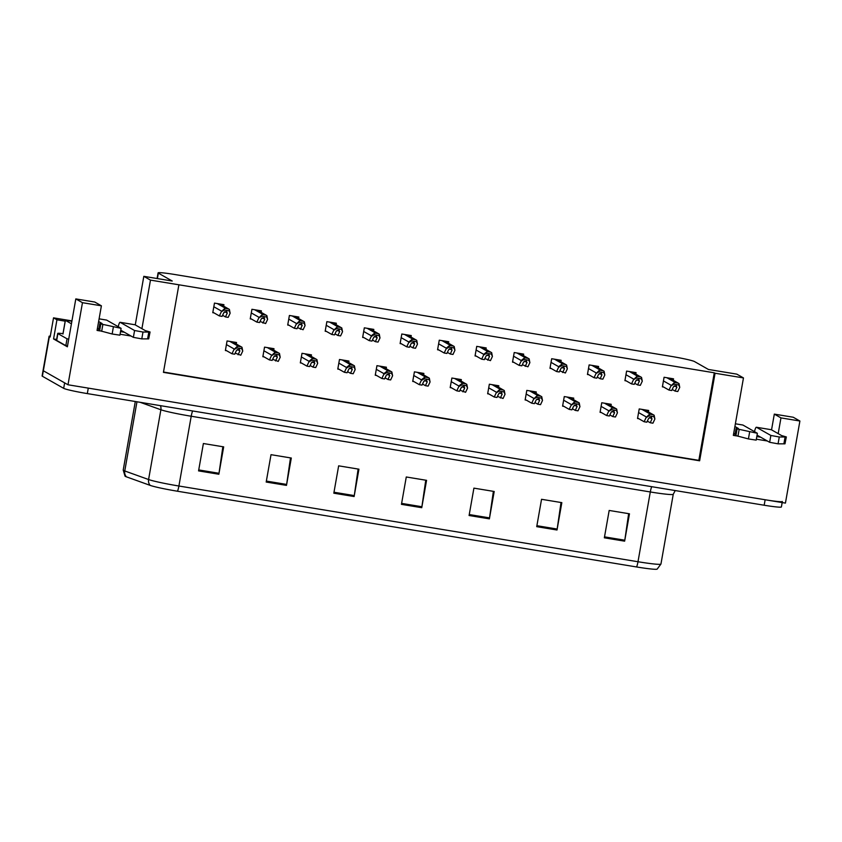 <?xml version="1.0" encoding="UTF-8"?>
<svg xmlns="http://www.w3.org/2000/svg" width="842" height="842" viewBox="0 0 842 842"><rect width="100%" height="100%" fill="white"/><g stroke="black" fill="none" stroke-linecap="round" stroke-linejoin="round"><path stroke-width="1.26" d="M778.187 433.63L780.966 417.895L799.9 421.021L785.428 503.106L67.991 384.773L82.463 302.688L75.812 298.91L67.371 346.799L53.562 338.947L56.646 339.452M71.938 320.897L53.53 317.855L56.94 319.792L65.192 321.16M56.94 319.792L53.562 338.947M53.53 317.855L50.152 337.01L49.373 336.568A20.882 1.316 -170 0 1 49.099 336.284A20.882 1.316 -170 0 1 50.32 336.063M799.9 421.021L793.248 417.243L774.314 414.117L771.546 429.852M782.165 502.569L781.387 506.958A20.882 1.316 -170 0 1 764.168 505.232L87.315 393.593A20.882 1.316 -170 0 1 63.676 388.341L64.645 382.868L43.342 370.764A20.882 1.316 -170 0 1 43.068 370.491A20.882 1.316 -170 0 0 43.342 370.764L67.991 384.773M82.463 302.688L101.398 305.814L97.062 330.432L100.219 330.959M141.909 328.685L150.476 280.112L178.883 284.796L163.443 372.364L699.628 460.795L715.068 373.238L743.465 377.921L733.34 435.377L736.497 435.903M756.348 439.177L767.346 440.987M120.069 334.232L131.068 336.042M743.465 377.921L736.824 374.143L708.417 369.459L694.534 361.576A20.882 1.316 10 0 0 670.906 356.324L175.294 274.587A20.882 1.316 10 0 0 158.085 272.861A20.882 1.316 10 0 0 158.359 273.134L172.231 281.017L143.824 276.334L135.267 324.907M101.398 305.814L94.757 302.036L75.812 298.91M124.416 332.264L120.522 331.622M760.694 437.208L756.8 436.566M150.476 280.112L143.824 276.334M163.495 372.048L698.839 460.353L714.279 372.796L178.883 284.796M714.279 372.796L715.068 373.238M698.839 460.353L699.628 460.795M448.481 343.241L448.744 341.747L439.271 340.189L437.577 349.767L438.85 349.977M373.543 330.885L373.806 329.39L364.333 327.833L362.649 337.41L363.912 337.621M336.074 324.696L336.337 323.212L326.864 321.655L325.18 331.232L326.454 331.443M298.605 318.518L298.868 317.034L289.395 315.476L287.711 325.044L288.985 325.254M261.136 312.34L261.399 310.856L251.926 309.288L250.242 318.865L251.516 319.076M411.012 337.063L411.275 335.569L401.802 334.011L400.118 343.589L401.381 343.799M485.939 349.419L486.202 347.935L476.74 346.367L475.046 355.945L476.319 356.155M523.408 355.598L523.671 354.114L514.209 352.545L512.515 362.123L513.788 362.334M560.877 361.776L561.14 360.292L551.678 358.734L549.984 368.301L551.257 368.512M598.346 367.954L598.609 366.47L589.137 364.912L587.453 374.49L588.726 374.701M635.815 374.143L636.078 372.648L626.606 371.09L624.922 380.668L626.195 380.879M673.284 380.321L673.547 378.826L664.075 377.269L662.391 386.846L663.664 387.057M223.667 306.162L223.93 304.678L214.468 303.109L212.773 312.687L214.047 312.898M423.61 374.9L423.873 373.416L414.411 371.848L412.717 381.426L413.99 381.637M348.683 362.544L348.946 361.05L339.473 359.492L337.789 369.07L339.052 369.28M311.214 356.355L311.477 354.871L302.004 353.314L300.32 362.891L301.583 363.102M273.745 350.177L274.008 348.693L264.535 347.136L262.851 356.713L264.125 356.913M386.152 368.722L386.415 367.228L376.942 365.67L375.248 375.248L376.521 375.458M461.079 381.079L461.342 379.595L451.88 378.026L450.186 387.604L451.459 387.815M498.548 387.257L498.811 385.773L489.349 384.215L487.655 393.782L488.928 393.993M536.017 393.435L536.28 391.951L526.808 390.393L525.124 399.971L526.397 400.171M573.486 399.624L573.749 398.129L564.277 396.571L562.593 406.149L563.866 406.36M610.955 405.802L611.218 404.307L601.746 402.75L600.062 412.327L601.335 412.538M648.424 411.98L648.687 410.486L639.215 408.928L637.531 418.506L638.804 418.716M236.276 343.999L236.539 342.515L227.066 340.947L225.382 350.525L226.656 350.735M780.966 417.895L774.314 414.117M782.355 501.485A20.882 1.316 -170 0 1 765.136 499.759L88.284 388.12L87.315 393.593M636.584 566.961L177.494 491.233A25.06 1.568 -170 0 1 150.202 485.392L126.384 476.825A25.06 1.568 -170 0 1 125.048 476.183L123.216 470.078A27.839 1.747 10 0 0 124.763 470.962L148.581 479.53A27.839 1.747 10 0 0 178.904 486.013L637.994 561.74A6.957 1.21 99.4 0 1 636.584 566.961A25.06 1.568 -170 0 0 657.139 569.139L660.949 564.035L673.253 494.265A27.839 1.747 -170 0 1 650.298 491.96L191.208 416.243A27.839 1.747 -170 0 1 160.885 409.759L140.204 402.318M63.676 388.341L42.374 376.237A20.882 1.316 -170 0 1 42.1 375.964L49.099 336.284M266.188 482.045L271.019 454.68L291.311 458.027L286.48 485.381L266.188 482.045M198.565 470.888L203.385 443.523L223.677 446.87L218.846 474.235L198.565 470.888M469.089 515.504L473.909 488.139L494.201 491.486L489.381 518.851L469.089 515.504M536.722 526.66L541.543 499.295L561.835 502.642L557.004 530.007L536.722 526.66M604.346 537.817L609.176 510.452L629.469 513.799L624.638 541.164L604.346 537.817M333.821 493.191L338.652 465.837L358.934 469.183L354.114 496.538L333.821 493.191M401.455 504.347L406.276 476.982L426.568 480.329L421.747 507.694L401.455 504.347M425.757 480.203L421.895 506.737A5.568 0.968 99.4 0 1 421.747 507.694M358.124 469.047L354.272 495.58A5.568 0.968 99.4 0 1 354.114 496.538M628.648 513.662L624.796 540.206A5.568 0.968 99.4 0 1 624.638 541.164M561.014 502.506L557.162 529.05A5.568 0.968 99.4 0 1 557.004 530.007M493.38 491.349L489.528 517.893A5.568 0.968 99.4 0 1 489.381 518.851M222.856 446.734L219.004 473.278A5.568 0.968 99.4 0 1 218.846 474.235M290.49 457.89L286.638 484.424A5.568 0.968 99.4 0 1 286.48 485.381M225.467 350.062L231.982 353.766L234.686 354.208L236.507 350.356L239.433 349.335M236.876 347.851L233.939 349.609L237.118 346.462A3.484 3.421 119.6 0 1 238.602 346.378L240.633 346.715A3.484 3.421 119.6 0 1 242.001 347.272L242.738 351.061L241.759 348.662L236.876 347.851L237.118 346.462M233.939 349.609L231.982 353.766M235.192 353.135L240.77 355.219L242.738 351.061M238.896 349.146L239.886 350.914L238.065 354.766M241.759 348.662L242.001 347.272M212.858 312.224L219.373 315.929L222.077 316.371L223.898 312.519L226.824 311.487M224.267 310.014L221.33 311.772L224.509 308.625A3.484 3.421 119.6 0 1 225.993 308.54L228.024 308.877A3.484 3.421 119.6 0 1 229.403 309.435L230.129 313.224L229.15 310.824L224.267 310.014L224.509 308.625M221.33 311.772L219.373 315.929M222.583 315.297L225.467 316.929L228.171 317.371L230.129 313.224M226.287 311.308L227.277 313.077L225.467 316.929M229.15 310.824L229.403 309.435M262.936 356.24L269.451 359.944L272.155 360.387L273.976 356.534L276.902 355.513M274.345 354.029L271.408 355.787L274.587 352.651A3.484 3.421 119.6 0 1 276.071 352.556L278.102 352.893A3.484 3.421 119.6 0 1 279.47 353.451L280.197 357.24L279.228 354.84L274.345 354.029L274.587 352.651M271.408 355.787L269.451 359.944M272.661 359.313L278.239 361.397L280.197 357.24M276.365 355.324L277.355 357.092L275.534 360.944M279.228 354.84L279.47 353.451M300.394 362.418L306.92 366.123L309.624 366.575L311.445 362.713L314.371 361.692M311.814 360.218L308.877 361.965L308.993 361.292L312.056 358.829A3.484 3.421 119.6 0 1 313.54 358.745L315.571 359.071A3.484 3.421 119.6 0 1 316.939 359.629L317.666 363.418L316.697 361.018L311.814 360.218L312.056 358.829M308.877 361.965L306.92 366.123M310.13 365.491L313.003 367.133L315.708 367.575L317.666 363.418M313.834 361.513L314.824 363.27L313.003 367.133M316.697 361.018L316.939 359.629M337.863 368.607L344.389 372.301L347.093 372.753L348.914 368.891L351.83 367.87M349.283 366.396L346.346 368.154L346.462 367.47L349.525 365.007A3.484 3.421 119.6 0 1 351.009 364.923L353.04 365.26A3.484 3.421 119.6 0 1 354.408 365.807L355.135 369.596L354.166 367.196L349.283 366.396L349.525 365.007M346.346 368.154L344.389 372.301M347.599 371.68L350.472 373.311L353.177 373.753L355.135 369.596M351.303 367.691L352.293 369.449L350.472 373.311M354.166 367.196L354.408 365.807M250.327 318.402L256.842 322.107L259.546 322.549L261.367 318.697L264.293 317.676M261.736 316.192L258.799 317.95L261.978 314.803A3.484 3.421 119.6 0 1 263.462 314.719L265.493 315.055A3.484 3.421 119.6 0 1 266.872 315.613L267.598 319.402L266.619 317.002L261.736 316.192L261.978 314.803M258.799 317.95L256.842 322.107M260.052 321.476L265.63 323.56L267.598 319.402M263.757 317.487L264.746 319.255L262.925 323.107M266.619 317.002L266.872 315.613M287.796 324.58L294.311 328.285L297.015 328.727L298.836 324.875L301.762 323.854M299.205 322.37L296.268 324.128L299.447 320.981A3.484 3.421 119.6 0 1 300.931 320.897L302.962 321.234A3.484 3.421 119.6 0 1 304.33 321.791L305.067 325.58L304.088 323.181L299.205 322.37L299.447 320.981M296.268 324.128L294.311 328.285M297.521 327.654L303.099 329.738L305.067 325.58M301.226 323.665L302.215 325.433L300.394 329.285M304.088 323.181L304.33 321.791M325.265 330.759L331.78 334.463L334.485 334.916L336.305 331.053L339.231 330.032M336.674 328.548L333.737 330.306L336.916 327.17A3.484 3.421 119.6 0 1 338.4 327.085L340.431 327.412A3.484 3.421 119.6 0 1 341.799 327.97L342.526 331.759L341.557 329.359L336.674 328.548L336.916 327.17M333.737 330.306L331.78 334.463M334.99 333.832L337.863 335.474L340.568 335.916L342.526 331.759M338.695 329.843L339.684 331.611L337.863 335.474M341.557 329.359L341.799 327.97M362.723 336.937L369.249 340.642L371.953 341.094L373.774 337.232L376.7 336.211M374.143 334.737L371.206 336.484L371.322 335.811L374.385 333.348A3.484 3.421 119.6 0 1 375.869 333.264L377.9 333.59A3.484 3.421 119.6 0 1 379.268 334.148L379.995 337.937L379.026 335.537L374.143 334.737L374.385 333.348M371.206 336.484L369.249 340.642M372.459 340.021L375.332 341.652L378.037 342.094L379.995 337.937M376.163 336.032L377.153 337.789L375.332 341.652M379.026 335.537L379.268 334.148M754.506 431.62A6.957 1.21 99.4 0 1 756.379 427.252A6.957 1.21 99.4 0 1 756.453 427.273L770.851 435.461L769.651 442.303L757.053 435.146M735.119 434.135L733.698 433.325M734.908 426.484L738.36 428.452L736.118 428.494L737.108 428.904L757.379 433.283L742.928 425.042A6.957 1.21 -80.6 0 0 742.854 425.021A6.957 1.21 -80.6 0 0 742.77 425.021M736.118 428.494L734.908 435.335L748.422 438.935L756.179 440.124L757.379 433.283M735.908 435.746L737.108 428.904M737.939 436.272L739.15 429.431M769.651 442.303L778.061 443.829L779.271 436.987L786.186 436.998L784.976 443.839L786.344 436.935L781.639 435.588L771.325 429.725A6.957 1.21 -80.6 0 0 771.251 429.704A6.957 1.21 -80.6 0 0 771.177 429.704M784.976 443.839L778.061 443.829M779.271 436.987L770.851 435.461M785.091 437.009L783.881 443.85M118.227 326.675A6.957 1.21 99.4 0 1 120.101 322.307A6.957 1.21 99.4 0 1 120.174 322.328L134.573 330.517L133.373 337.358L120.774 330.201M56.677 340.452L57.888 333.611A13.925 0.874 -170 0 1 57.709 333.421L56.498 340.263A13.925 0.874 10 0 0 56.677 340.452L65.834 345.641A13.925 0.874 -170 0 1 67.528 345.925M65.834 345.641L67.034 338.8A13.925 0.874 -170 0 1 68.728 339.084M57.888 333.611L67.034 338.8M57.709 333.421A13.925 0.874 -170 0 1 62.982 333.653M98.84 329.19L97.419 328.38M98.63 321.539L102.082 323.507L99.84 323.56L100.829 323.959L121.101 328.338L106.65 320.097A6.957 1.21 -80.6 0 0 106.576 320.076A6.957 1.21 -80.6 0 0 106.492 320.076M99.84 323.56L98.63 330.39L112.144 334L119.901 335.179L121.101 328.338M99.63 330.801L100.829 323.959M101.661 331.327L102.871 324.486M133.373 337.358L141.782 338.884L142.993 332.043L149.908 332.053L148.697 338.894L150.065 331.99L145.361 330.643L135.046 324.78A6.957 1.21 -80.6 0 0 134.973 324.759A6.957 1.21 -80.6 0 0 134.899 324.759M148.697 338.894L141.782 338.884M142.993 332.043L134.573 330.517M148.813 332.064L147.603 338.905M71.433 323.791L65.339 320.318L71.886 321.212M375.332 374.785L381.858 378.49L384.562 378.932L386.373 375.069L389.299 374.048M386.741 372.574L383.815 374.332L383.931 373.648L386.994 371.185A3.484 3.421 119.6 0 1 388.478 371.101L390.509 371.438A3.484 3.421 119.6 0 1 391.877 371.996L392.604 375.774L391.635 373.374L386.741 372.574L386.994 371.185M383.815 374.332L381.858 378.49M385.068 377.858L387.941 379.489L390.646 379.931L392.604 375.774M388.772 373.869L389.762 375.627L387.941 379.489M391.635 373.374L391.877 371.996M412.801 380.963L419.316 384.668L422.031 385.11L423.842 381.258L426.768 380.226M424.21 378.753L421.284 380.51L421.4 379.826L424.463 377.363A3.484 3.421 119.6 0 1 425.947 377.279L427.968 377.616A3.484 3.421 119.6 0 1 429.346 378.174L430.073 381.963L429.104 379.563L424.21 378.753L424.463 377.363M421.284 380.51L419.316 384.668M422.537 384.036L425.41 385.668L428.115 386.11L430.073 381.963M426.241 380.047L427.231 381.815L425.41 385.668M429.104 379.563L429.346 378.174M450.27 387.141L456.785 390.846L459.49 391.288L461.311 387.436L464.237 386.415M461.679 384.931L458.753 386.688L458.869 386.004L461.921 383.542A3.484 3.421 119.6 0 1 463.416 383.457L465.437 383.794A3.484 3.421 119.6 0 1 466.815 384.352L467.542 388.141L466.573 385.741L461.679 384.931L461.921 383.542M458.753 386.688L456.785 390.846M460.006 390.214L465.584 392.298L467.542 388.141M463.7 386.225L464.7 387.994L462.879 391.846M466.573 385.741L466.815 384.352M400.192 343.126L406.718 346.82L409.423 347.272L411.243 343.41L414.159 342.389M411.612 340.915L408.675 342.673L408.791 341.989L411.854 339.526A3.484 3.421 119.6 0 1 413.338 339.442L415.369 339.779A3.484 3.421 119.6 0 1 416.737 340.326L417.464 344.115L416.495 341.715L411.612 340.915L411.854 339.526M408.675 342.673L406.718 346.82M409.928 346.199L412.801 347.83L415.506 348.272L417.464 344.115M413.632 342.21L414.622 343.968L412.801 347.83M416.495 341.715L416.737 340.326M437.661 349.304L444.187 353.008L446.892 353.451L448.712 349.588L451.628 348.567M449.07 347.093L446.144 348.851L446.26 348.167L449.323 345.704A3.484 3.421 119.6 0 1 450.807 345.62L452.838 345.957A3.484 3.421 119.6 0 1 454.206 346.515L454.933 350.293L453.964 347.893L449.07 347.093L449.323 345.704M446.144 348.851L444.187 353.008M447.397 352.377L450.27 354.008L452.975 354.45L454.933 350.293M451.102 348.388L452.091 350.146L450.27 354.008M453.964 347.893L454.206 346.515M475.13 355.482L481.645 359.187L484.361 359.629L486.171 355.777L489.097 354.756M486.539 353.272L483.613 355.029L483.729 354.345L486.792 351.882A3.484 3.421 119.6 0 1 488.276 351.798L490.307 352.135A3.484 3.421 119.6 0 1 491.675 352.693L492.402 356.482L491.433 354.082L486.539 353.272L486.792 351.882M483.613 355.029L481.645 359.187M484.866 358.555L490.444 360.639L492.402 356.482M488.57 354.566L489.56 356.334L487.739 360.187M491.433 354.082L491.675 352.693M487.739 393.319L494.254 397.024L496.959 397.466L498.78 393.614L501.706 392.593M499.148 391.109L496.212 392.867L499.39 389.72A3.484 3.421 119.6 0 1 500.885 389.635L502.906 389.972A3.484 3.421 119.6 0 1 504.284 390.53L505.011 394.319L504.032 391.919L499.148 391.109L499.39 389.72M496.212 392.867L494.254 397.024M497.464 396.393L503.053 398.477L505.011 394.319M501.169 392.404L502.158 394.172L500.348 398.024M504.032 391.919L504.284 390.53M525.208 399.497L531.723 403.202L534.428 403.655L536.249 399.792L539.175 398.771M536.617 397.287L533.681 399.045L536.859 395.908A3.484 3.421 119.6 0 1 538.343 395.824L540.375 396.15A3.484 3.421 119.6 0 1 541.753 396.708L542.48 400.497L541.501 398.098L536.617 397.287L536.859 395.908M533.681 399.045L531.723 403.202M534.933 402.571L537.806 404.213L540.522 404.655L542.48 400.497M538.638 398.582L539.627 400.35L537.806 404.213M541.501 398.098L541.753 396.708M562.677 405.676L569.192 409.38L571.897 409.833L573.718 405.97L576.644 404.949M574.086 403.476L571.15 405.223L574.328 402.087A3.484 3.421 119.6 0 1 575.812 402.002L577.844 402.329A3.484 3.421 119.6 0 1 579.222 402.886L579.949 406.675L578.97 404.276L574.086 403.476L574.328 402.087M571.15 405.223L569.192 409.38M572.402 408.759L575.275 410.391L577.98 410.833L579.949 406.675M576.107 404.77L577.096 406.528L575.275 410.391M578.97 404.276L579.222 402.886M600.146 411.864L606.661 415.559L609.366 416.011L611.187 412.148L614.113 411.128M611.555 409.654L608.619 411.412L611.797 408.265A3.484 3.421 119.6 0 1 613.281 408.181L615.313 408.517A3.484 3.421 119.6 0 1 616.681 409.065L617.418 412.854L616.439 410.454L611.555 409.654L611.797 408.265M608.619 411.412L606.661 415.559M609.871 414.938L612.744 416.569L615.449 417.011L617.418 412.854M613.576 410.949L614.565 412.706L612.744 416.569M616.439 410.454L616.681 409.065M637.615 418.042L644.13 421.747L646.835 422.189L648.656 418.327L651.582 417.306M649.024 415.832L646.088 417.59L649.266 414.443A3.484 3.421 119.6 0 1 650.75 414.359L652.782 414.696A3.484 3.421 119.6 0 1 654.15 415.253L654.876 419.032L653.908 416.632L649.024 415.832L649.266 414.443M646.088 417.59L644.13 421.747M647.34 421.116L650.213 422.747L652.918 423.189L654.876 419.032M651.045 417.127L652.034 418.884L650.213 422.747M653.908 416.632L654.15 415.253M512.599 361.66L519.114 365.365L521.819 365.807L523.64 361.955L526.566 360.934M524.008 359.45L521.082 361.207L521.198 360.523L524.25 358.06A3.484 3.421 119.6 0 1 525.745 357.976L527.766 358.313A3.484 3.421 119.6 0 1 529.144 358.871L529.871 362.66L528.902 360.26L524.008 359.45L524.25 358.06M521.082 361.207L519.114 365.365M522.335 364.733L527.913 366.817L529.871 362.66M526.029 360.744L527.029 362.513L525.208 366.365M528.902 360.26L529.144 358.871M550.068 367.838L556.583 371.543L559.288 371.985L561.109 368.133L564.035 367.112M561.477 365.628L558.551 367.386L558.667 366.702L561.719 364.239A3.484 3.421 119.6 0 1 563.214 364.154L565.235 364.491A3.484 3.421 119.6 0 1 566.613 365.049L567.34 368.838L566.361 366.438L561.477 365.628L561.719 364.239M558.551 367.386L556.583 371.543M559.793 370.912L565.382 372.995L567.34 368.838M563.498 366.923L564.487 368.691L562.677 372.543M566.361 366.438L566.613 365.049M587.537 374.016L594.052 377.721L596.757 378.174L598.578 374.311L601.504 373.29M598.946 371.806L596.01 373.564L599.188 370.427A3.484 3.421 119.6 0 1 600.672 370.343L602.704 370.669A3.484 3.421 119.6 0 1 604.082 371.227L604.809 375.016L603.83 372.617L598.946 371.806L599.188 370.427M596.01 373.564L594.052 377.721M597.262 377.09L600.146 378.732L602.851 379.174L604.809 375.016M600.967 373.101L601.956 374.869L600.146 378.732M603.83 372.617L604.082 371.227M625.006 380.195L631.521 383.899L634.226 384.352L636.047 380.489L638.973 379.468M636.415 377.995L633.479 379.742L636.657 376.606A3.484 3.421 119.6 0 1 638.141 376.521L640.173 376.848A3.484 3.421 119.6 0 1 641.551 377.405L642.278 381.194L641.299 378.795L636.415 377.995L636.657 376.606M633.479 379.742L631.521 383.899M634.731 383.278L637.604 384.91L640.309 385.352L642.278 381.194M638.436 379.289L639.425 381.047L637.604 384.91M641.299 378.795L641.551 377.405M662.475 386.383L668.99 390.078L671.695 390.53L673.516 386.667L676.442 385.647M673.884 384.173L670.948 385.931L674.126 382.784A3.484 3.421 119.6 0 1 675.61 382.7L677.642 383.036A3.484 3.421 119.6 0 1 679.01 383.584L679.747 387.373L678.768 384.973L673.884 384.173L674.126 382.784M670.948 385.931L668.99 390.078M672.2 389.457L675.073 391.088L677.778 391.53L679.747 387.373M675.905 385.468L676.894 387.225L675.073 391.088M678.768 384.973L679.01 383.584M49.373 336.568L42.374 376.237M158.359 273.134L157.401 278.576M177.494 491.233A6.957 1.21 -80.6 0 0 178.904 486.013L191.208 416.243A6.957 1.21 99.4 0 1 192.65 410.97M150.202 485.392A6.957 6.526 -70.2 0 1 148.581 479.53L160.885 409.759A6.957 6.526 109.8 0 0 160.401 405.644M651.74 486.687A6.957 1.21 99.4 0 0 650.298 491.96L637.994 561.74A27.839 1.747 10 0 0 660.949 564.035M126.384 476.825A6.957 6.526 -70.2 0 1 124.763 470.962L136.962 401.781M764.168 505.232L765.136 499.759M401.623 503.39L421.895 506.737M469.257 514.546L489.528 517.893M536.891 525.703L557.162 529.05M604.514 536.859L624.796 540.206M333.99 492.244L354.272 495.58M266.356 481.087L286.638 484.424M198.733 469.931L219.004 473.278M226.424 344.588L234.065 348.925M229.855 341.41L238.602 346.378M231.887 341.747L240.633 346.715M237.349 349.472L239.886 350.914M213.826 306.751L221.457 311.087M217.247 303.573L225.993 308.54M219.278 303.909L228.024 308.877M224.74 311.624L227.277 313.077M263.893 350.767L271.534 355.103M267.324 347.588L276.071 352.556M269.356 347.925L278.102 352.893M274.818 355.65L277.355 357.092M301.362 356.945L308.993 361.292M304.793 353.766L313.54 358.745M306.825 354.103L315.571 359.071M312.287 361.828L314.824 363.27M338.831 363.134L346.462 367.47M342.262 359.955L351.009 364.923M344.294 360.281L353.04 365.26M349.746 368.007L352.293 369.449M251.284 312.929L258.926 317.266M254.716 309.751L263.462 314.719M256.747 310.088L265.493 315.055M262.209 317.813L264.746 319.255M288.753 319.107L296.395 323.444M292.185 315.929L300.931 320.897M294.216 316.266L302.962 321.234M299.678 323.991L302.215 325.433M326.222 325.286L333.864 329.622M329.654 322.107L338.4 327.085M331.685 322.444L340.431 327.412M337.147 330.169L339.684 331.611M363.691 331.474L371.322 335.811M367.123 328.285L375.869 333.264M369.154 328.622L377.9 333.59M374.616 336.347L377.153 337.789M742.854 425.021L735.382 423.789L742.928 425.042M756.453 427.273L771.325 429.725M748.422 438.935L749.622 432.104M106.576 320.076L99.103 318.844L106.65 320.097M120.174 322.328L135.046 324.78M112.144 334L113.344 327.159M65.381 320.36L62.971 334.042M376.3 369.312L383.931 373.648M379.731 366.133L388.478 371.101M381.752 366.47L390.509 371.438M387.215 374.185L389.762 375.627M413.769 375.49L421.4 379.826M417.2 372.311L425.947 377.279M419.221 372.648L427.968 377.616M424.684 380.363L427.231 381.815M451.238 381.668L458.869 386.004M454.659 378.49L463.416 383.457M456.69 378.826L465.437 383.794M462.153 386.552L464.7 387.994M401.16 337.653L408.791 341.989M404.592 334.474L413.338 339.442M406.623 334.8L415.369 339.779M412.075 342.526L414.622 343.968M438.629 343.831L446.26 348.167M442.061 340.652L450.807 345.62M444.081 340.989L452.838 345.957M449.544 348.704L452.091 350.146M476.098 350.009L483.729 354.345M479.53 346.83L488.276 351.798M481.55 347.167L490.307 352.135M487.013 354.882L489.56 356.334M488.707 387.846L496.338 392.183M492.128 384.668L500.885 389.635M494.159 385.005L502.906 389.972M499.622 392.73L502.158 394.172M526.176 394.024L533.807 398.361M529.597 390.846L538.343 395.824M531.628 391.183L540.375 396.15M537.091 398.908L539.627 400.35M563.635 400.203L571.276 404.549M567.066 397.024L575.812 402.002M569.097 397.361L577.844 402.329M574.56 405.086L577.096 406.528M601.104 406.391L608.745 410.728M604.535 403.213L613.281 408.181M606.566 403.539L615.313 408.517M612.029 411.264L614.565 412.706M638.573 412.569L646.214 416.906M642.004 409.391L650.75 414.359M644.035 409.728L652.782 414.696M649.498 417.443L652.034 418.884M513.567 356.187L521.198 360.523M516.988 353.008L525.745 357.976M519.019 353.345L527.766 358.313M524.482 361.071L527.029 362.513M551.036 362.365L558.667 366.702M554.457 359.187L563.214 364.154M556.488 359.523L565.235 364.491M561.951 367.249L564.487 368.691M588.505 368.543L596.136 372.88M591.926 365.365L600.672 370.343M593.957 365.702L602.704 370.669M599.42 373.427L601.956 374.869M625.964 374.732L633.605 379.068M629.395 371.543L638.141 376.521M631.426 371.88L640.173 376.848M636.889 379.605L639.425 381.047M663.433 380.91L671.074 385.247M666.864 377.732L675.61 382.7M668.895 378.058L677.642 383.036M674.358 385.783L676.894 387.225M158.085 272.861L157.086 278.523M123.216 470.078L135.299 401.508M673.253 494.265L675.221 490.56M232.476 341.841L241.749 347.115M219.867 304.004L229.14 309.267M269.945 348.02L279.218 353.293M307.414 354.208L316.687 359.471M344.883 360.387L354.156 365.649M257.336 310.182L266.609 315.455M294.805 316.36L304.078 321.633M332.274 322.539L341.547 327.812M369.743 328.727L379.016 333.99M756.379 427.252L771.251 429.704M120.101 322.307L134.973 324.759M65.339 320.318L62.929 333.99M382.352 366.565L391.625 371.827M419.821 372.743L429.094 378.005M457.29 378.921L466.552 384.194M407.212 334.905L416.485 340.168M444.681 341.084L453.954 346.346M482.15 347.262L491.423 352.524M494.759 385.099L504.021 390.372M532.218 391.277L541.49 396.55M569.687 397.466L578.959 402.729M607.156 403.644L616.428 408.907M644.625 409.822L653.897 415.085M519.619 353.44L528.881 358.713M557.088 359.618L566.35 364.891M594.547 365.796L603.819 371.069M632.016 371.985L641.288 377.248M669.485 378.163L678.757 383.426"/></g></svg>
